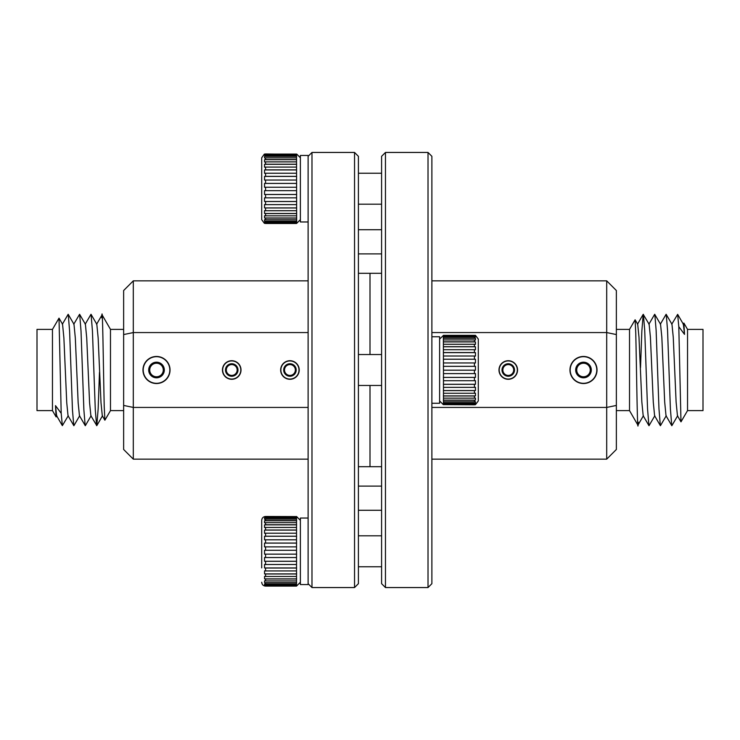 <?xml version="1.0" encoding="UTF-8"?>
<svg xmlns="http://www.w3.org/2000/svg" width="740" height="740" viewBox="0 0 740 740"><rect width="100%" height="100%" fill="white"/><g stroke="black" fill="none" stroke-linecap="round" stroke-linejoin="round"><path stroke-width="1.11" d="M289.941 360.935A9.065 9.065 0 0 0 280.867 370A9.065 9.065 0 0 0 289.941 379.065A9.065 9.065 0 0 0 299.006 370A9.065 9.065 0 0 0 289.941 360.935M231.731 360.935A9.065 9.065 0 0 0 222.666 370A9.065 9.065 0 0 0 231.731 379.065A9.065 9.065 0 0 0 240.805 370A9.065 9.065 0 0 0 231.731 360.935M156.51 356.467A13.533 13.533 0 0 0 142.968 370A13.533 13.533 0 0 0 156.51 383.533A13.533 13.533 0 0 0 170.043 370A13.533 13.533 0 0 0 156.51 356.467M311.984 587.551L308.118 583.684L308.118 156.316L311.984 152.449L311.984 587.551L354.534 587.551L354.534 152.449L358.401 156.316L358.401 583.684L354.534 587.551M311.984 152.449L354.534 152.449M358.401 466.69L370 466.69L370 385.466L370 466.69L381.6 466.69M381.6 273.31L370 273.31L370 354.534L370 273.31L358.401 273.31M308.118 407.435L133.302 407.435L133.302 459.151L308.118 459.151M308.118 280.849L133.302 280.849L133.302 332.565L308.118 332.565M133.302 459.151L123.636 449.476L123.636 290.524L133.302 280.849M123.636 334.563L133.302 332.565L133.302 407.435L123.636 405.437M52.466 410.608L37 410.608L37 329.393L52.466 329.393L52.466 410.608L56.111 416.916L56.851 415.741M52.466 329.393L59.015 318.144L61.198 413.327L55.491 405.631L56.111 416.916M123.636 329.393L110.482 329.393L110.482 410.608L104.886 420.209L104.238 406.796C103.378 370.5 102.555 296.083 101.759 317.876M110.482 329.393L102.083 314.842L96.589 324.268M55.491 405.631L56.619 415.732L62.345 425.648L68.265 415.741M59.015 318.144L62.558 324.259L63.89 337.967L66.748 402.791L68.034 415.732L73.88 425.722L79.689 415.741M62.326 324.268L68.172 314.278L73.982 324.259L75.314 337.967L78.163 402.791L79.458 415.732L85.303 425.722L91.113 415.741M73.741 324.268L79.596 314.278L85.396 324.259L86.728 337.967L89.586 402.791L90.872 415.732L96.801 425.648L98.152 408.943L99.484 372.322M85.165 324.268L91.011 314.278L96.82 324.259L98.152 337.967L101.01 402.791L102.296 415.732L104.886 420.209M61.198 413.327L62.345 425.648M68.246 314.352L69.597 331.058L72.455 409.868L73.769 425.648M79.67 314.352L81.021 331.058L83.879 409.868L85.183 425.648M91.085 314.352L92.445 331.058L95.293 409.868L96.607 425.648M233.109 375.236A5.411 5.411 0 0 0 236.957 371.434L237.781 368.418L235.588 366.189A5.411 5.411 0 0 0 226.514 368.566A5.411 5.411 0 0 0 233.109 375.236L236.134 374.449A6.253 6.253 0 0 0 233.387 363.969L227.337 365.551L225.681 371.582L230.085 376.031L233.109 375.236M229.28 378.954A9.278 9.278 0 0 0 240.685 372.451A9.278 9.278 0 0 0 234.182 361.046A9.278 9.278 0 0 0 222.777 367.549A9.278 9.278 0 0 0 229.28 378.954M236.957 371.434A5.411 5.411 0 0 0 235.588 366.189L233.387 363.969A6.253 6.253 0 0 0 225.681 371.582A6.253 6.253 0 0 0 236.134 374.449L237.781 368.418L233.387 363.969L227.337 365.551L225.681 371.582L230.085 376.031L236.134 374.449L236.957 371.434M159.896 375.865A6.771 6.771 0 0 0 163.281 370L163.281 366.096L159.896 364.136A6.771 6.771 0 0 0 149.739 370A6.771 6.771 0 0 0 159.896 375.865L163.281 373.904A7.816 7.816 0 0 0 156.51 362.184L149.739 366.096L149.739 373.904L156.51 377.816L159.896 375.865M156.51 383.302A13.302 13.302 0 0 0 169.812 370A13.302 13.302 0 0 0 156.51 356.699A13.302 13.302 0 0 0 143.208 370A13.302 13.302 0 0 0 156.51 383.302M163.281 370A6.771 6.771 0 0 0 159.896 364.136L156.51 362.184A7.816 7.816 0 0 0 149.739 373.904A7.816 7.816 0 0 0 163.281 373.904L163.281 366.096L156.51 362.184L149.739 366.096L149.739 373.904L156.51 377.816L163.281 373.904L163.281 370M291.31 375.236A5.411 5.411 0 0 0 295.168 371.434L295.991 368.418L293.789 366.189A5.411 5.411 0 0 0 284.715 368.566A5.411 5.411 0 0 0 291.31 375.236L294.335 374.449A6.253 6.253 0 0 0 291.597 363.969L285.548 365.551L283.892 371.582L288.286 376.031L291.31 375.236M287.49 378.954A9.278 9.278 0 0 0 298.895 372.451A9.278 9.278 0 0 0 292.393 361.046A9.278 9.278 0 0 0 280.987 367.549A9.278 9.278 0 0 0 287.49 378.954M295.168 371.434A5.411 5.411 0 0 0 293.789 366.189L291.597 363.969A6.253 6.253 0 0 0 283.892 371.582A6.253 6.253 0 0 0 294.335 374.449L295.991 368.418L291.597 363.969L285.548 365.551L283.892 371.582L288.286 376.031L294.335 374.449L295.168 371.434M508.269 379.065A9.065 9.065 0 0 0 517.334 370A9.065 9.065 0 0 0 508.269 360.935A9.065 9.065 0 0 0 499.195 370A9.065 9.065 0 0 0 508.269 379.065M583.49 383.533A13.533 13.533 0 0 0 597.032 370A13.533 13.533 0 0 0 583.49 356.467A13.533 13.533 0 0 0 569.957 370A13.533 13.533 0 0 0 583.49 383.533M428.016 152.449L431.882 156.316L431.882 583.684L428.016 587.551L428.016 152.449L385.466 152.449L385.466 587.551L381.6 583.684L381.6 156.316L385.466 152.449M428.016 587.551L385.466 587.551M431.882 332.565L606.698 332.565L606.698 280.849L431.882 280.849M431.882 459.151L606.698 459.151L606.698 407.435L431.882 407.435M606.698 280.849L616.365 290.524L616.365 449.476L606.698 459.151M616.365 405.437L606.698 407.435L606.698 332.565L616.365 334.563M687.534 329.393L703 329.393L703 410.608L687.534 410.608L687.534 329.393L683.89 323.084L683.149 324.259M687.534 410.608L680.985 421.856L678.802 326.673L684.509 334.369L683.89 323.084M616.365 410.608L629.518 410.608L629.518 329.393L635.114 319.791L635.762 333.204C636.622 369.5 637.445 443.917 638.241 422.124M629.518 410.608L637.917 425.158L643.412 415.732M684.509 334.369L683.381 324.268L677.655 314.352L671.735 324.259M680.985 421.856L677.442 415.741L676.11 402.033L673.252 337.209L671.966 324.268L666.12 314.278L660.311 324.259M677.673 415.732L671.827 425.722L666.019 415.741L664.687 402.033L661.837 337.209L660.543 324.268L654.697 314.278L648.888 324.259M666.259 415.732L660.404 425.722L654.604 415.741L653.272 402.033L650.414 337.209L649.128 324.268L643.199 314.352L641.848 331.058L640.516 367.678M654.835 415.732L648.989 425.722L643.18 415.741L641.848 402.033L638.99 337.209L637.704 324.268L635.114 319.791M678.802 326.673L677.655 314.352M671.754 425.648L670.403 408.943L667.545 330.132L666.231 314.352M660.33 425.648L658.979 408.943L656.121 330.132L654.817 314.352M648.915 425.648L647.555 408.943L644.707 330.132L643.393 314.352M506.891 364.764A5.411 5.411 0 0 0 503.043 368.566L502.22 371.582L504.412 373.811A5.411 5.411 0 0 0 513.486 371.434A5.411 5.411 0 0 0 506.891 364.764L503.866 365.551A6.253 6.253 0 0 0 506.613 376.031L512.663 374.449L514.318 368.418L509.916 363.969L506.891 364.764M510.72 361.046A9.278 9.278 0 0 0 499.315 367.549A9.278 9.278 0 0 0 505.818 378.954A9.278 9.278 0 0 0 517.223 372.451A9.278 9.278 0 0 0 510.72 361.046M503.043 368.566A5.411 5.411 0 0 0 504.412 373.811L506.613 376.031A6.253 6.253 0 0 0 514.318 368.418A6.253 6.253 0 0 0 503.866 365.551L502.22 371.582L506.613 376.031L512.663 374.449L514.318 368.418L509.916 363.969L503.866 365.551L503.043 368.566M580.105 364.136A6.771 6.771 0 0 0 576.719 370L576.719 373.904L580.105 375.865A6.771 6.771 0 0 0 590.261 370A6.771 6.771 0 0 0 580.105 364.136L576.719 366.096A7.816 7.816 0 0 0 583.49 377.816L590.261 373.904L590.261 366.096L583.49 362.184L580.105 364.136M583.49 356.699A13.302 13.302 0 0 0 570.188 370A13.302 13.302 0 0 0 583.49 383.302A13.302 13.302 0 0 0 596.791 370A13.302 13.302 0 0 0 583.49 356.699M576.719 370A6.771 6.771 0 0 0 580.105 375.865L583.49 377.816A7.816 7.816 0 0 0 590.261 366.096A7.816 7.816 0 0 0 576.719 366.096L576.719 373.904L583.49 377.816L590.261 373.904L590.261 366.096L583.49 362.184L576.719 366.096L576.719 370M261.71 553.714L261.71 520.35C261.96 517.982 263.246 516.696 265.577 516.483L296.518 516.585L265.577 516.483M300.385 582.232L296.518 586.099L296.518 546.869L265.577 546.869L265.577 550.283L264.55 550.283L264.55 554.149L265.577 554.149L265.577 557.534L264.55 557.507L264.55 561.262L265.577 561.299L265.577 564.518L264.55 564.463L264.55 567.95L265.577 568.015L265.577 570.929L264.55 570.845L264.55 573.907L265.577 573.99L265.577 576.469L264.55 576.368L264.55 578.874L265.577 578.985L265.577 580.918L264.55 580.798L264.55 582.639L265.577 582.769L265.577 584.073L264.55 583.934L264.55 585.035L265.577 585.173L265.577 585.793L264.55 585.951L265.577 586.099C263.246 585.895 261.96 584.609 261.71 582.232M381.6 559.903L381.6 559.385M265.577 584.073L296.518 584.073M296.518 582.769L265.577 582.769M265.577 580.918L296.518 580.918M296.518 578.985L265.577 578.985M265.577 576.469L296.518 576.469M296.518 573.99L265.577 573.99M265.577 570.929L296.518 570.929M296.518 568.015L265.577 568.015M265.577 564.518L296.518 564.518M296.518 561.299L265.577 561.299M265.577 557.534L296.518 557.534M296.518 554.149L265.577 554.149M265.577 550.283L296.518 550.283M265.577 543.067L296.518 543.067L296.518 539.793L265.577 539.793L265.577 543.067L264.55 543.095L264.55 546.897L265.577 546.869M265.577 536.223L296.518 536.223L296.518 533.216L265.577 533.216L265.577 536.223L264.55 536.269L264.55 539.849L265.577 539.793M265.577 530.025L296.518 530.025L296.518 527.426L265.577 527.426L265.577 530.025L264.55 530.099L264.55 533.29L265.577 533.216M265.577 524.762L296.518 524.762L296.518 522.68L265.577 522.68L265.577 524.762L264.55 524.863L264.55 527.528L265.577 527.426M265.577 520.655L296.518 520.655L296.518 519.184L265.577 519.184L265.577 520.655L264.55 520.775L264.55 522.801L265.577 522.68M265.577 517.889L296.518 517.889L296.518 517.094L265.577 517.094L265.577 517.889L264.55 518.019L264.55 519.313L265.577 519.184M296.518 586.089L265.577 586.089L296.518 586.099M296.518 585.173L265.577 585.173M265.577 585.793L296.518 585.793M261.71 522.079L261.71 563.917M261.71 567.885L261.71 538.665M296.518 517.094L296.518 516.585M296.518 519.184L296.518 517.889M296.518 522.68L296.518 520.655M296.518 527.426L296.518 524.762M296.518 533.216L296.518 530.025M296.518 539.793L296.518 536.223M296.518 546.869L296.518 543.067M265.577 516.585L264.55 516.724L264.55 517.232L265.577 517.094M296.657 585.951L264.55 585.951M296.657 516.724L264.55 516.724M296.657 518.019L264.55 518.019M296.657 520.775L264.55 520.775M296.657 524.863L264.55 524.863M296.657 530.099L264.55 530.099M296.657 536.269L264.55 536.269M296.657 543.095L264.55 543.095M296.657 554.149L264.55 554.149M296.657 561.262L264.55 561.262M296.657 567.95L264.55 567.95M296.657 573.907L264.55 573.907M296.657 578.874L264.55 578.874M296.657 582.639L264.55 582.639M296.657 585.035L264.55 585.035M300.385 518.046L308.118 518.046L308.118 584.554L300.385 584.554L300.385 518.046L308.118 518.046M264.374 223.323L261.71 219.651L261.71 157.768L264.374 154.087M296.657 223.304L296.518 155.178L265.577 155.178L265.577 156.26L264.55 156.39L264.55 157.99L265.577 157.861L265.577 159.59L264.55 159.701L264.55 161.995L265.577 161.884L265.577 164.197L264.55 164.289L264.55 167.175L265.577 167.083L265.577 169.867L264.55 169.932L264.55 173.299L265.577 173.234L265.577 176.361L264.55 176.407L264.55 180.088L265.577 180.051L265.577 183.4L264.55 183.409L264.55 187.266L265.577 187.248L265.577 190.67L264.55 190.652L264.55 194.5L265.577 194.509L265.577 197.848L264.55 197.811L264.55 201.474L265.577 201.521L265.577 204.638L264.55 204.564L264.55 207.903L265.577 207.968L265.577 210.724L264.55 210.623L264.55 213.481L265.577 213.573L265.577 215.849L264.55 215.728L264.55 217.986L265.577 218.097L265.577 219.78L264.55 219.66L264.55 221.204L265.577 221.334L265.577 222.361L264.55 222.231L264.55 223.008L265.577 223.471L264.55 223.304M381.6 180.218L381.6 179.7M265.577 190.67L296.518 190.67M296.518 187.248L265.577 187.248M265.577 183.4L296.518 183.4M296.518 180.051L265.577 180.051M265.577 176.361L296.518 176.361M296.518 173.234L265.577 173.234M265.577 169.867L296.518 169.867M296.518 167.083L265.577 167.083M265.577 164.197L296.518 164.197M296.518 161.884L265.577 161.884M265.577 159.59L296.518 159.59M296.518 157.861L265.577 157.861M265.577 156.26L296.518 156.26M265.577 154.346L296.518 154.346L265.577 153.966L264.55 154.484L264.55 155.317L265.577 155.178M264.652 154.077L296.657 154.077M265.577 223.471L296.518 223.471M296.518 223.138L265.577 223.138M265.577 222.361L296.518 222.361M296.518 221.334L265.577 221.334M265.577 219.78L296.518 219.78M296.518 218.097L265.577 218.097M265.577 215.849L296.518 215.849M296.518 213.573L265.577 213.573M265.577 210.724L296.518 210.724M296.518 207.968L265.577 207.968M265.577 204.638L296.518 204.638M296.518 201.521L265.577 201.521M296.518 194.509L265.577 194.509M265.577 197.848L296.518 197.848M261.71 169.256L261.71 197.969M261.71 159.35L261.71 179.45M261.71 208.162L261.71 218.06M296.518 155.178L296.518 154.346M264.55 154.105L265.577 153.966M296.657 201.474L264.55 201.474M296.657 207.903L264.55 207.903M296.657 213.481L264.55 213.481M296.657 217.986L264.55 217.986M296.657 221.204L264.55 221.204M296.657 223.008L264.55 223.008M296.657 154.484L264.55 154.484M296.657 156.39L264.55 156.39M296.657 159.701L264.55 159.701M296.657 164.289L264.55 164.289M296.657 169.932L264.55 169.932M296.657 176.407L264.55 176.407M296.657 183.409L264.55 183.409M296.657 194.5L264.55 194.5M308.118 155.456L300.385 155.456L300.385 221.972L308.118 221.972L308.118 155.456M431.882 403.263L439.615 403.263L439.615 336.756L431.882 336.756M475.45 335.544L443.343 335.331L443.482 373.608L474.423 373.608L474.423 370.185L475.45 370.194L475.45 366.337L474.423 366.328L474.423 362.952L475.45 362.979L475.45 359.242L474.423 359.205L474.423 356.014L475.45 356.079L475.45 352.629L474.423 352.564L474.423 349.696L475.45 349.779L475.45 346.773L474.423 346.681L474.423 344.257L475.45 344.368L475.45 341.926L474.423 341.815L474.423 339.947L475.45 340.076L475.45 338.31L474.423 338.189L474.423 336.95L475.45 337.089L475.45 336.08L474.423 335.405L475.45 335.331L478.29 339.059L478.29 400.941L475.459 404.669L474.423 404.808L443.482 404.641L474.423 404.808M439.615 339.059L443.343 335.544M358.401 361.083L358.401 361.601M474.423 336.95L443.482 336.95M443.482 338.189L474.423 338.189M474.423 339.947L443.482 339.947M443.482 341.815L474.423 341.815M474.423 344.257L443.482 344.257M443.482 346.681L474.423 346.681M474.423 349.696L443.482 349.696M443.482 352.564L474.423 352.564M474.423 356.014L443.482 356.014M443.482 359.205L474.423 359.205M474.423 362.952L443.482 362.952M443.482 366.328L474.423 366.328M474.423 370.185L443.482 370.185M474.423 377.418L443.482 377.418L443.482 380.721L474.423 380.721L474.423 377.418L475.45 377.4L475.45 373.58L474.423 373.608M474.423 384.328L443.482 384.328L443.482 387.371L474.423 387.371L474.423 384.328L475.45 384.282L475.45 380.675L474.423 380.721M474.423 390.609L443.482 390.609L443.482 393.264L474.423 393.264L474.423 390.609L475.45 390.535L475.45 387.298L474.423 387.371M474.423 395.993L443.482 395.993L443.482 398.139L474.423 398.139L474.423 395.993L475.45 395.891L475.45 393.162L474.423 393.264M474.423 400.238L443.482 400.238L443.482 401.783L474.423 401.783L474.423 400.238L475.45 400.118L475.45 398.018L474.423 398.139M474.423 403.161L443.482 403.161L443.482 404.04L474.423 404.04L474.423 403.161L475.45 403.032L475.45 401.654L474.423 401.783M443.482 335.942L474.423 335.942M474.423 335.405L443.482 335.405M478.29 386.012L478.29 356.754M478.29 340.733L478.29 399.267M443.482 404.04L443.482 404.641M443.482 401.783L443.482 403.161M443.482 398.139L443.482 400.238M443.482 393.264L443.482 395.993M443.482 387.371L443.482 390.609M443.482 380.721L443.482 384.328M443.482 373.608L443.482 377.418M474.423 404.641L475.45 404.503L475.45 403.901L474.423 404.04M443.343 335.331L475.45 335.331M443.343 404.503L475.45 404.503M443.343 403.032L475.45 403.032M443.343 400.118L475.45 400.118M443.343 395.891L475.45 395.891M443.343 390.535L475.45 390.535M443.343 384.282L475.45 384.282M443.343 377.4L475.45 377.4M443.343 366.337L475.45 366.337M443.343 359.242L475.45 359.242M443.343 352.629L475.45 352.629M443.343 346.773L475.45 346.773M443.343 341.926L475.45 341.926M443.343 338.31L475.45 338.31M443.343 336.08L475.45 336.08M358.401 486.106L381.6 486.106M358.401 510.276L381.6 510.276M123.636 410.608L110.482 410.608M96.801 425.648L102.527 415.741M381.6 253.894L358.401 253.894M381.6 229.724L358.401 229.724M616.365 329.393L629.518 329.393M643.199 314.352L637.473 324.259M358.401 566.766L381.6 566.766M358.401 535.825L381.6 535.825M300.385 520.35L296.518 516.483M300.385 219.651L296.712 223.323M358.401 204.175L381.6 204.175M358.401 173.234L381.6 173.234M300.385 157.768L296.712 154.087M381.6 354.534L358.401 354.534M381.6 385.466L358.401 385.466M439.615 400.941L443.343 404.669"/></g></svg>
